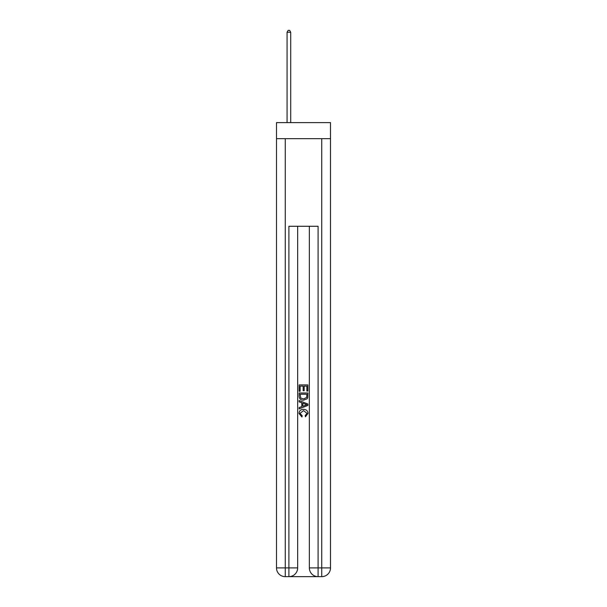 <?xml version="1.0" encoding="UTF-8"?>
<svg xmlns="http://www.w3.org/2000/svg" width="607" height="607" viewBox="0 0 607 607"><rect width="100%" height="100%" fill="white"/><g stroke="black" fill="none" stroke-linecap="round" stroke-linejoin="round"><path stroke-width="0.91" d="M330.512 138.677L330.512 122.614L276.488 122.614L276.488 138.677L330.512 138.677L330.512 567.894L321.748 567.894L321.748 138.677M289.554 576.65L317.446 576.65M318.098 576.65L318.098 567.894L309.342 567.894A8.756 8.756 0 0 0 318.098 576.65L321.748 576.65L321.748 567.894L318.098 567.894L318.098 226.267L288.902 226.267L288.902 567.894L276.488 567.894L276.488 138.677M297.658 226.267L297.658 567.894A8.756 8.756 0 0 1 288.902 576.65L285.252 576.65A8.756 8.756 0 0 1 276.488 567.894M309.342 567.894L309.342 226.267M321.748 576.65A8.756 8.756 0 0 0 330.512 567.894M299.122 391.295L299.122 384.899L307.878 384.899L307.878 391.075L306.869 391.075L306.869 386.128L304.175 386.128L304.175 390.733L303.166 390.733L303.166 386.128L300.131 386.128L300.131 391.295L299.122 391.295M299.122 396.121L299.122 392.979L307.878 392.979L307.757 397.524L307.127 398.799L303.546 400.172C300.746 400.18 299.274 398.829 299.122 396.121M300.131 394.216L300.753 398.093L303.568 398.936L306.687 397.441L306.869 394.216L300.131 394.216M299.122 401.857L299.122 400.544L307.878 404.019L307.878 405.415L299.122 408.89L299.122 407.578L301.816 406.584L301.816 402.851L299.122 401.857M305.253 404.118L302.825 403.223L302.825 406.212L306.869 404.717L305.253 404.118M300.017 413.321L302.21 415.78L301.922 417.017L299.008 413.435C299.243 410.749 300.761 409.391 303.568 409.376C306.254 409.437 307.734 410.78 307.992 413.413L305.442 416.789L305.184 415.552L306.983 413.352L303.568 410.613L300.017 413.321M290.723 122.614L290.723 32.247L287.073 32.247L287.073 122.614M287.073 32.247L288.173 30.35L289.63 30.35L290.723 32.247M285.252 138.677L285.252 576.65M297.658 567.894L288.902 567.894L288.902 576.65"/></g></svg>
